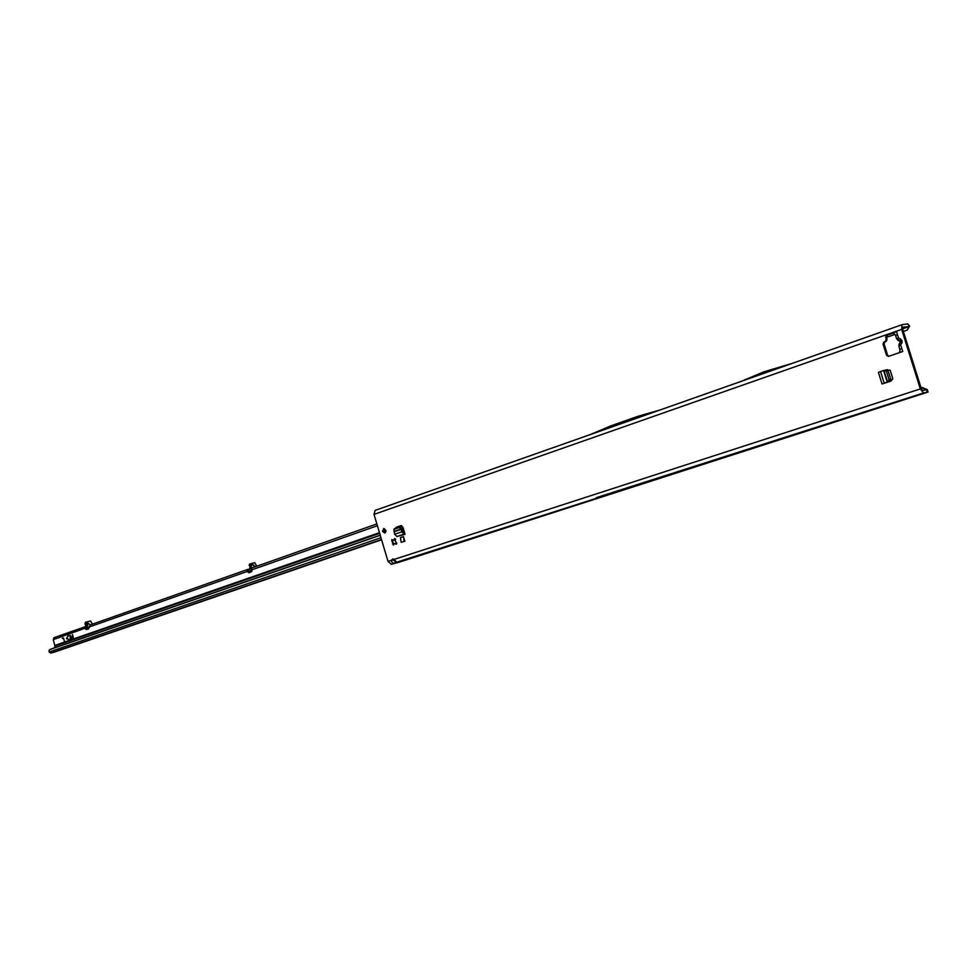 <?xml version="1.0" encoding="UTF-8"?>
<svg xmlns="http://www.w3.org/2000/svg" width="977" height="977" viewBox="0 0 977 977"><rect width="100%" height="100%" fill="white"/><g stroke="black" fill="none" stroke-linecap="round" stroke-linejoin="round"><path stroke-width="1.47" d="M899.17 346.163L901.832 343.269L900.403 341.889L899.341 343.794L900.77 345.186L902.748 351.512L888.459 356.397L886.579 355.408L883.061 344.148L883.66 342.365L885.626 341.01L886.237 339.214L885.602 337.199L886.566 335.233L893.063 332.949L895.726 335.367M901.832 343.269L902.113 340.765L900.464 338.934L900.403 341.889M897.68 340.069L899.426 341.181M395.563 539.231L395.197 540.94L396.735 543.139L396.332 544.14L394.171 543.713L393.34 545.129L391.789 539.634L393.157 540.318L394.769 538.632L395.563 539.231M385.268 532.648L383.778 531.024L384.303 528.581M382.508 531.329L383.631 528.569L385.793 530.206L384.669 532.966L382.508 531.329M392.73 559.931L391.459 560.273L392.656 559.027L394.146 559.394L396.918 562.447L395.49 562.984L394.903 561.018L392.73 559.931L393.328 559.003M900.464 338.934L898.535 338.054L896.556 331.728L893.002 332.974M909.294 325.549L907.621 323.888L901.954 324.706L901.661 329.383L920.322 388.931L923.497 392.998L927.283 392.143L926.514 389.676L922.715 390.519L921.311 388.712L902.675 329.237L902.797 327.161L908.671 326.623L909.294 325.549L907.279 330.043L909.575 326.269M398.628 562.361L391.35 564.315L388.016 561.384L374.02 514.39L375.107 510.409L901.82 324.767M404.344 531.952L405.052 534.297L396.931 536.507L394.623 534.26L401.791 531.854L401.12 529.07L402.194 528.252L403.122 531.744L404.344 531.952L402.964 527.324L401.376 525.516L396.125 527.299L396.027 528.056M403.452 536.581L404.869 541.331L401.156 542.284L400.411 537.594L403.452 536.581L404.197 541.282L404.869 541.331M878.641 372.322L880.546 371.516L884.173 383.118L889.253 381.47L890.78 379.332L888.105 370.772L885.687 370.039L890.169 370.246L892.844 378.783L890.768 381.177L882.439 383.863M401.474 525.614L396.125 527.299M397.309 527.617L397.395 526.994M888.801 356.275L887.592 355.225L884.087 343.989L884.686 342.194L886.652 340.851L886.627 337.053L887.58 335.074L893.589 332.974M393.89 544.384L392.607 541.808M391.704 541.111L392.681 540.867L392.62 539.963M885.944 370.124L887.409 369.624M898.254 340.301L898.535 338.054L896.568 338.628L900.183 341.181L897.973 340.216M896.556 331.728L897.484 334.696L895.591 335.514L895.103 334.561M900.159 349.326L901.82 348.545L902.748 351.512M600.208 496.45L599.145 497.611L596.263 498.343L596.226 497.733L604.25 495.144L923.497 392.998M927.271 389.567L928.04 392.033L927.271 389.567L926.514 389.676M599.145 497.611L605.447 495.388M927.344 389.811L928.065 392.033L927.283 392.143M907.279 330.043L903.371 331.459M894.969 334.39L886.701 337.285M908.671 326.623L902.577 328.895M659.976 409.998L637.871 416.336L610.71 425.935L590.34 434.545M396.686 562.202L596.263 498.343M391.35 564.315L395.49 562.984C392.949 563.644 391.606 562.74 391.459 560.273L388.016 561.384M922.483 387.649L927.149 389.554M920.92 387.478L926.147 389.481L923.424 390.36M394.952 543.456L396.454 543.7M393.939 540.049L395.306 538.803M392.681 540.867L392.864 541.746M792.848 363.163L763.733 371.895L740.432 381.641M899.194 352.734L900.061 350.499L898.938 346.212L899.341 343.794M896.825 338.665L897.643 340.045M401.12 529.07L402.084 528.154L400.216 526.64L394.952 528.423L393.914 529.326L394.623 534.26M394 531.439L401.046 529.058L399.178 527.543L400.216 526.64M399.178 527.543L393.914 529.326M401.791 531.854L404.099 534.114L396.931 536.507M397.517 536.373L404.099 534.114M404.197 541.282L401.156 542.284M887.556 382.007L889.253 381.47M889.082 379.772L886.408 371.211L883.99 370.466L887.556 381.909L889.082 379.772L890.78 379.332M886.408 371.211L888.105 370.772M883.99 370.466L885.687 370.039L883.99 370.466M887.214 382.129L883.587 370.503L880.546 371.516M885.077 383.021L889.155 381.604M884.173 383.118L882.463 383.924M253.434 567.417L376.866 523.916L254.789 566.929M255.107 566.819L251.651 563.998L251.101 567.759C250.576 564.523 251.04 563.35 252.506 564.217L255.4 566.721M247.596 569.469L90.165 624.95L89.286 626.953L86.929 627.6L87.808 625.463L87.393 622.544L90.275 624.914M72.176 636.833L72.432 634.562L73.336 637.297L72.335 638.176L73.128 637.358L72.176 636.833M62.284 638.286L63.395 638.262L64.299 640.973L63.603 638.189L62.284 638.286M63.151 637.81L62.504 638.396M70.112 637.554L70.393 635.807L69.269 635.844L70.149 635.355L71.272 638.018L70.271 638.897L71.065 638.079L70.112 637.554M253.263 567.466L251.174 568.052L251.883 568.26L251.7 571.557L248.988 572.742L247.083 571.496L248.121 571.252L246.961 570.886L247.682 569.444L250.393 568.797M88.809 627.075L88.504 628.968L86.245 629.53L85.5 628.834L85.891 626.318L84.95 623.582L86.147 622.08M66.705 638.836L68.256 635.477L66.607 638.384L69.477 639.703L66.509 638.433L68.219 635.514M250.442 563.753L254.802 562.703L256.804 566.233M250.503 563.741L250.124 565.048L251.553 568.382M86.513 628.48L88.797 627.637L86.44 628.211M248.073 571.13L251.871 569.982M85.536 626.855L86.147 627.747L86.648 625.756L87.808 625.463M85.866 627.845L86.623 627.649M252.066 570.592L248.488 571.838M89.31 627.698L86.562 628.663M249.477 564.095L250.039 568.125L251.736 569.506M85.671 625.683L85.451 626.611L53.979 637.7L53.246 639.617L54.956 646.017L379.662 533.332M92.436 624.144L90.543 620.969L85.365 622.361M86.648 625.756L86.208 622.056M53.246 639.617L86.599 627.661M399.581 526.249L399.544 526.859M384.596 532.294L385.768 531.891M54.48 647.861L54.956 646.017M400.423 526.811L400.35 525.992M54.089 652.209L50.853 653.076L49.155 652.025L49.106 650.242L50.804 649.143L380.212 535.164M49.815 649.595L380.248 535.286M69.526 639.679L66.815 638.811M70.747 637.334L71.113 638.262L70.283 638.543M70.21 635.343L69.428 635.624M70.259 635.673L70.796 636.784L70.124 637.199M63.358 638.103L64.348 640.936M72.909 636.589L73.177 637.541L72.347 637.822M72.493 634.562L72.188 636.479M88.528 628.956L87.283 629.273L86.403 628.064M249.562 572.51L248.121 571.252M248.17 570.861L247.767 569.42M89.286 626.953L247.083 571.496L246.961 570.886M251.761 568.187L253.312 567.246M254.643 566.99L252.506 564.217M902.113 340.765L900.452 341.449M395.893 544.055L396.674 543.859M394.146 559.394L920.322 388.931M901.661 329.383L374.02 514.39M398.506 562.398L928.04 392.033M908.39 326.342L902.492 328.419M885.602 337.199L886.627 337.053M886.566 335.233L887.58 335.074M886.237 339.214L887.25 339.056M885.626 341.01L886.652 340.851M883.66 342.365L884.686 342.194M883.061 344.148L884.087 343.989M886.579 355.408L887.592 355.225M392.546 543.945L393.523 543.7M394.39 538.986L395.27 538.767M599.426 497.525L600.489 496.353M401.229 529.363L394.061 531.781M87.551 622.605L87.466 623.9M377.391 525.711L251.822 569.835M86.147 627.747L87.307 627.454M90.202 624.853L91.02 624.645M384.132 531.781L385.903 531.158M385.854 530.438L383.827 531.146M379.467 532.66L54.932 645.406M85.5 628.834L86.538 628.577M86.245 629.53L87.283 629.273M53.943 652.257L381.58 539.768L54.016 652.245M381.494 539.487L50.853 653.076M380.969 537.704L49.155 652.025M399.569 526.701L397.358 527.25M85.793 623.277L84.95 623.582M249.098 565.414L250.124 565.048M898.938 346.2L899.011 344.454M895.591 335.502L896.568 338.628M901.954 324.706L375.107 510.409M398.567 562.373L928.065 392.033M922.654 387.674L921.58 387.539M878.396 372.347L882.011 383.924M85.451 626.611L53.979 637.7M247.682 569.444L90.067 624.987"/></g></svg>
